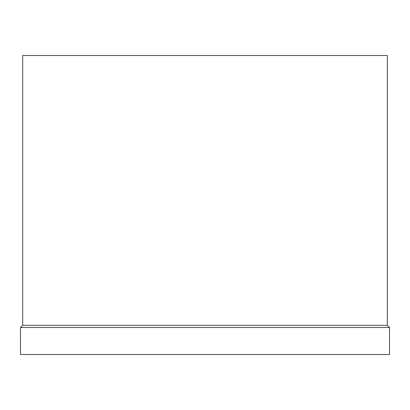 <?xml version="1.0" encoding="UTF-8"?>
<svg xmlns="http://www.w3.org/2000/svg" width="410" height="410" viewBox="0 0 410 410"><rect width="100%" height="100%" fill="white"/><g stroke="black" fill="none" stroke-linecap="round" stroke-linejoin="round"><path stroke-width="0.61" d="M389.5 327.513L20.5 327.513L22.688 325.325L387.312 325.325L389.5 327.513L389.5 354.496L20.5 354.496L20.5 327.513M387.312 325.325L387.312 55.504L22.688 55.504L22.688 325.325"/></g></svg>
